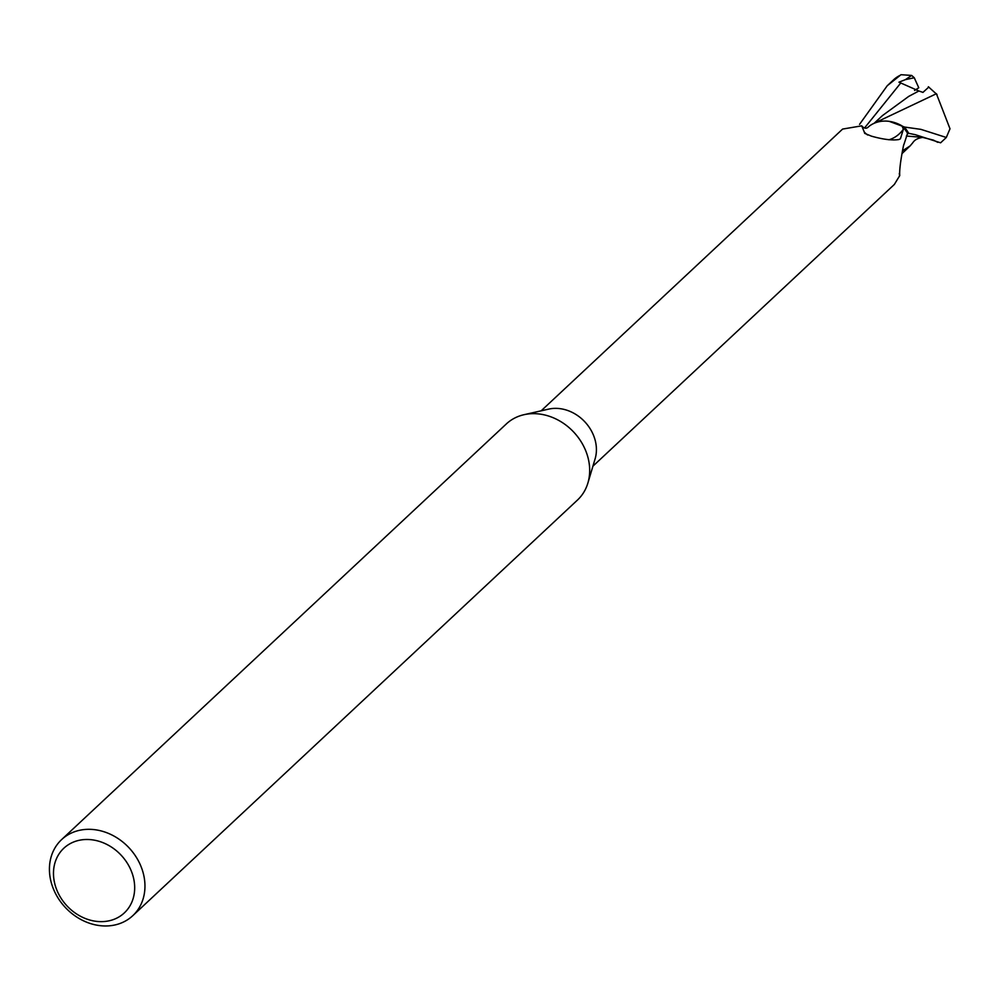 <?xml version="1.0" encoding="UTF-8"?>
<svg xmlns="http://www.w3.org/2000/svg" width="1000" height="1000" viewBox="0 0 1000 1000"><rect width="100%" height="100%" fill="white"/><g stroke="black" fill="none" stroke-linecap="round" stroke-linejoin="round"><path stroke-width="1.5" d="M61.625 839.587L506.35 423.925A52.088 43.637 46.9 0 1 524 414.7A52.088 43.637 46.9 0 1 585.475 450.15A52.088 43.637 46.9 0 1 587.888 483.05A52.088 43.637 46.9 0 1 577.487 500.037L132.762 915.7A52.088 43.637 46.9 0 1 53.637 889.475A52.088 43.637 46.9 0 1 61.625 839.587A52.088 43.637 46.9 0 1 140.75 865.825A52.088 43.637 46.9 0 1 132.762 915.7M524 414.7L548.638 409.125A37.887 31.75 46.9 0 1 593.35 434.913A37.887 31.75 46.9 0 1 595.112 458.837L587.888 483.05M131.1 870.512A44.275 37.088 46.9 0 1 110.75 920.4A44.275 37.088 46.9 0 1 57.062 890.612A44.275 37.088 46.9 0 1 77.425 840.725A44.275 37.088 46.9 0 1 131.1 870.512M592.925 466.175L894.35 184.438L899.762 175.55L899.375 174.913M899.287 173.438A42.512 7.6 72.4 0 0 899.762 175.55C899.312 170.475 900.525 160.625 903.425 145.988L903.675 144.863M867.613 135.013A40.338 29.875 -94 0 1 864.275 132.05L861.725 125.838C864.237 128.737 866.587 128.975 868.787 126.55A33.525 28.075 46.9 0 1 890.163 121.512A33.525 28.075 46.9 0 1 902.038 125.9L903.375 129.262A40.338 29.875 -94 0 1 888.888 139.775M903.375 129.262L900.4 138.825L898.875 139.537C892.312 140.588 883.162 139.462 871.425 136.15L864.7 133.375L864.275 132.05M861.725 125.838L842.6 129.075L541.175 410.812M889.275 121.375L904.013 126.825A38.938 32.612 46.9 0 1 908.625 133.387L907.225 134.05L908.725 133.338L915.275 134.675L940.612 142.812L946.312 137.475L920.95 129.375L904.325 127.025L890.163 121.512M902.038 125.9A37.887 31.75 46.9 0 1 907.575 133.338L903.425 145.988M889.287 121.375L904.013 126.825A38.938 32.612 46.9 0 1 908.625 133.387L907.237 134.037M859.55 124.338L887.25 85.725L901.012 74.7L911.663 75.438L914.275 77.763L918.763 87.775L914.562 90.475L916.625 89.087L917.438 91.025M936.4 93.725L950 128.763L946.312 137.475M922.887 137.4C918.062 137.988 914.675 139.787 912.738 142.8L910.15 145.875L902.463 150.85M894.262 79.2L887.25 85.725M914.275 77.763L905.425 79.625L898.95 82.188L918.888 90.988L908.7 96.412L882.5 115.562L874.1 123.312M936.413 93.725L876.125 122.3M928.363 86.762L937.038 94.562M918.888 90.988L922.95 92.4L928.825 87.037M904.325 127.025A39.062 32.725 46.9 0 1 908.725 133.338M922.55 137.363L906.363 136.025M911.663 75.438L905.425 79.625M900.537 83.287L864.688 127.8M893.913 79.5A39.062 32.725 46.9 0 1 899.262 75.763M902.013 153.6L910.15 145.875M922.513 137.363L933.425 140.113L937.738 142.325M875.512 122.725L876.888 121.725M894.05 79.388L901.012 74.7"/></g></svg>
